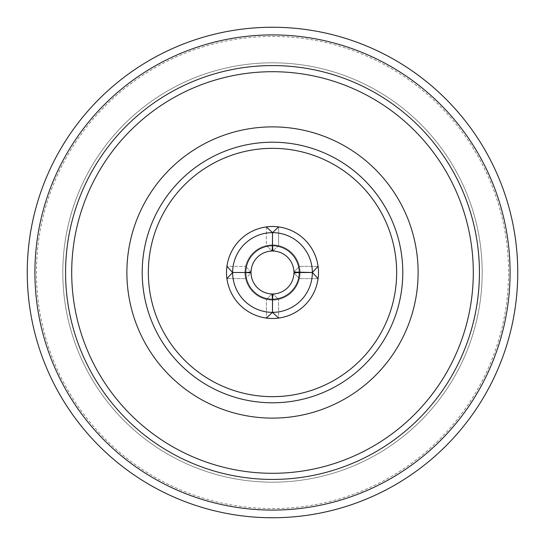 <?xml version="1.0" encoding="UTF-8"?>
<svg xmlns="http://www.w3.org/2000/svg" width="545" height="545" viewBox="0 0 545 545"><rect width="100%" height="100%" fill="white"/><g stroke="black" fill="none" stroke-linecap="round" stroke-linejoin="round"><path stroke-width="0.41" stroke-dasharray="2.73 2.04" d="M266.369 226.924L266.369 245.597A27.591 27.591 0 0 1 300.091 272.5A27.591 27.591 0 0 1 245.597 278.631A27.591 27.591 0 0 1 278.631 245.597A27.591 27.591 0 0 1 299.403 266.369L293.953 272.091L299.403 266.369A27.591 27.591 0 0 1 278.631 299.403L272.909 293.953L278.631 299.403A27.591 27.591 0 0 1 244.909 272.5A27.591 27.591 0 0 1 272.5 244.909A27.591 27.591 0 0 1 300.091 272.5A27.591 27.591 0 0 1 272.5 300.091A27.591 27.591 0 0 1 244.909 272.5A27.591 27.591 0 0 1 278.631 245.597L272.909 251.047L278.631 245.597A27.591 27.591 0 0 1 272.5 300.091A27.591 27.591 0 0 1 266.369 245.597L272.091 251.047L266.369 245.597L266.369 226.924L272.5 232.647L272.091 251.047A21.459 21.459 0 0 0 251.047 272.091L245.597 266.369L251.047 272.091L245.734 272.5A26.766 26.766 0 0 1 272.5 245.734A26.766 26.766 0 0 1 299.266 272.5L293.953 272.091A21.459 21.459 0 0 0 272.909 251.047L272.5 232.647A39.853 39.853 0 0 1 312.353 272.5L299.266 272.5A26.766 26.766 0 0 1 272.5 299.266A26.766 26.766 0 0 1 245.734 272.5L251.047 272.909L245.597 278.631L251.047 272.909A21.459 21.459 0 0 0 272.091 293.953L266.369 299.403L272.091 293.953L272.5 312.353A39.853 39.853 0 0 1 232.647 272.5A39.853 39.853 0 0 1 272.5 232.647L278.631 226.924A45.984 45.984 0 0 1 278.631 318.076A45.984 45.984 0 0 1 226.516 272.5A45.984 45.984 0 0 1 272.5 226.516A45.984 45.984 0 0 1 318.484 272.5A45.984 45.984 0 0 1 266.369 318.076A45.984 45.984 0 0 1 226.924 278.631L232.647 272.5L245.734 272.5L232.647 272.5L226.924 266.369A45.984 45.984 0 0 1 272.5 226.516A45.984 45.984 0 0 1 318.484 272.5A45.984 45.984 0 0 1 272.5 318.484A45.984 45.984 0 0 1 226.516 272.5A45.984 45.984 0 0 1 278.631 226.924L278.631 245.597L278.631 226.924M272.5 65.57A206.93 206.93 0 0 1 479.43 272.5A206.93 206.93 0 0 1 272.5 479.43A206.93 206.93 0 0 1 65.57 272.5A206.93 206.93 0 0 1 272.5 65.57A206.93 206.93 0 0 1 479.43 272.5A206.93 206.93 0 0 1 272.5 479.43A206.93 206.93 0 0 1 65.57 272.5A206.93 206.93 0 0 1 272.5 65.57A206.93 206.93 0 0 1 479.43 272.5A206.93 206.93 0 0 1 272.5 479.43A206.93 206.93 0 0 1 65.57 272.5A206.93 206.93 0 0 1 272.5 65.57A206.93 206.93 0 0 1 479.43 272.5A206.93 206.93 0 0 1 272.5 479.43A206.93 206.93 0 0 1 65.57 272.5A206.93 206.93 0 0 1 272.5 65.57A206.93 206.93 0 0 1 479.43 272.5A206.93 206.93 0 0 1 272.5 479.43A206.93 206.93 0 0 1 65.57 272.5A206.93 206.93 0 0 1 272.5 65.57A206.93 206.93 0 0 1 479.43 272.5A206.93 206.93 0 0 1 272.5 479.43A206.93 206.93 0 0 1 65.57 272.5A206.93 206.93 0 0 1 272.5 65.57A206.93 206.93 0 0 1 479.43 272.5A206.93 206.93 0 0 1 272.5 479.43A206.93 206.93 0 0 1 65.57 272.5A206.93 206.93 0 0 1 272.5 65.57M272.5 62.811A209.689 209.689 0 0 1 482.189 272.5A209.689 209.689 0 0 1 272.5 482.189A209.689 209.689 0 0 1 62.811 272.5A209.689 209.689 0 0 1 272.5 62.811A209.689 209.689 0 0 1 482.189 272.5A209.689 209.689 0 0 1 272.5 482.189A209.689 209.689 0 0 1 62.811 272.5A209.689 209.689 0 0 1 272.5 62.811A209.689 209.689 0 0 1 482.189 272.5A209.689 209.689 0 0 1 272.5 482.189A209.689 209.689 0 0 1 62.811 272.5A209.689 209.689 0 0 1 272.5 62.811A209.689 209.689 0 0 1 482.189 272.5A209.689 209.689 0 0 1 272.5 482.189A209.689 209.689 0 0 1 62.811 272.5A209.689 209.689 0 0 1 272.5 62.811A209.689 209.689 0 0 1 482.189 272.5A209.689 209.689 0 0 1 272.5 482.189A209.689 209.689 0 0 1 62.811 272.5A209.689 209.689 0 0 1 272.5 62.811A209.689 209.689 0 0 1 482.189 272.5A209.689 209.689 0 0 1 272.5 482.189A209.689 209.689 0 0 1 62.811 272.5A209.689 209.689 0 0 1 272.5 62.811M272.5 34.914A237.586 237.586 0 0 1 510.086 272.5A237.586 237.586 0 0 1 272.5 510.086A237.586 237.586 0 0 1 34.914 272.5A237.586 237.586 0 0 1 272.5 34.914A237.586 237.586 0 0 1 510.086 272.5A237.586 237.586 0 0 1 272.5 510.086A237.586 237.586 0 0 1 34.914 272.5A237.586 237.586 0 0 1 272.5 34.914A237.586 237.586 0 0 1 510.086 272.5A237.586 237.586 0 0 1 272.5 510.086A237.586 237.586 0 0 1 34.914 272.5A237.586 237.586 0 0 1 272.5 34.914A237.586 237.586 0 0 1 510.086 272.5A237.586 237.586 0 0 1 272.5 510.086A237.586 237.586 0 0 1 34.914 272.5A237.586 237.586 0 0 1 272.5 34.914A237.586 237.586 0 0 1 510.086 272.5A237.586 237.586 0 0 1 272.5 510.086A237.586 237.586 0 0 1 34.914 272.5A237.586 237.586 0 0 1 272.5 34.914A237.586 237.586 0 0 1 510.086 272.5A237.586 237.586 0 0 1 272.5 510.086A237.586 237.586 0 0 1 34.914 272.5A237.586 237.586 0 0 1 272.5 34.914A237.586 237.586 0 0 1 510.086 272.5A237.586 237.586 0 0 1 272.5 510.086A237.586 237.586 0 0 1 34.914 272.5A237.586 237.586 0 0 1 272.5 34.914A237.586 237.586 0 0 1 510.086 272.5A237.586 237.586 0 0 1 272.5 510.086A237.586 237.586 0 0 1 34.914 272.5A237.586 237.586 0 0 1 272.5 34.914A237.586 237.586 0 0 1 510.086 272.5A237.586 237.586 0 0 1 272.5 510.086A237.586 237.586 0 0 1 34.914 272.5A237.586 237.586 0 0 1 272.5 34.914A237.586 237.586 0 0 1 510.086 272.5A237.586 237.586 0 0 1 272.5 510.086A237.586 237.586 0 0 1 34.914 272.5A237.586 237.586 0 0 1 272.5 34.914A237.586 237.586 0 0 1 510.086 272.5A237.586 237.586 0 0 1 272.5 510.086A237.586 237.586 0 0 1 34.914 272.5A237.586 237.586 0 0 1 272.5 34.914M272.5 36.447A236.053 236.053 0 0 1 508.553 272.5A236.053 236.053 0 0 1 272.5 508.553A236.053 236.053 0 0 1 36.447 272.5A236.053 236.053 0 0 1 272.5 36.447A236.053 236.053 0 0 1 508.553 272.5A236.053 236.053 0 0 1 272.5 508.553A236.053 236.053 0 0 1 36.447 272.5A236.053 236.053 0 0 1 272.5 36.447M272.5 27.25A245.25 245.25 0 0 1 517.75 272.5A245.25 245.25 0 0 1 272.5 517.75A245.25 245.25 0 0 1 27.25 272.5A245.25 245.25 0 0 1 272.5 27.25M272.5 71.702A200.798 200.798 0 0 1 473.298 272.5A200.798 200.798 0 0 1 272.5 473.298A200.798 200.798 0 0 1 71.702 272.5A200.798 200.798 0 0 1 272.5 71.702M272.5 418.117A145.617 145.617 0 0 1 126.883 272.5A145.617 145.617 0 0 1 272.5 126.883A145.617 145.617 0 0 1 418.117 272.5A145.617 145.617 0 0 1 272.5 418.117M272.5 402.789A130.289 130.289 0 0 1 142.211 272.5A130.289 130.289 0 0 1 272.5 142.211A130.289 130.289 0 0 1 402.789 272.5A130.289 130.289 0 0 1 272.5 402.789M272.5 396.658A124.158 124.158 0 0 1 148.342 272.5A124.158 124.158 0 0 1 272.5 148.342A124.158 124.158 0 0 1 396.658 272.5A124.158 124.158 0 0 1 272.5 396.658M318.076 266.369L299.403 266.369L318.076 266.369L312.353 272.5L293.953 272.909L299.403 278.631L293.953 272.909A21.459 21.459 0 0 1 272.909 293.953L272.5 312.353L266.369 318.076L266.369 299.403L266.369 318.076M226.924 278.631L245.597 278.631L226.924 278.631A45.984 45.984 0 0 1 226.924 266.369L245.597 266.369L226.924 266.369M318.076 278.631L299.403 278.631L318.076 278.631L312.353 272.5A39.853 39.853 0 0 1 272.5 312.353L278.631 318.076L278.631 299.403L278.631 318.076"/><path stroke-width="0.82" d="M278.631 318.076A45.984 45.984 0 0 1 226.924 266.369A45.984 45.984 0 0 1 318.076 266.369A45.984 45.984 0 0 1 278.631 318.076L272.5 312.353A39.853 39.853 0 0 1 232.647 272.5A39.853 39.853 0 0 1 272.5 232.647L266.369 226.924M272.5 402.789A130.289 130.289 0 0 1 142.211 272.5A130.289 130.289 0 0 1 272.5 142.211A130.289 130.289 0 0 1 402.789 272.5A130.289 130.289 0 0 1 272.5 402.789M272.5 396.658A124.158 124.158 0 0 1 148.342 272.5A124.158 124.158 0 0 1 272.5 148.342A124.158 124.158 0 0 1 396.658 272.5A124.158 124.158 0 0 1 272.5 396.658M272.5 418.117A145.617 145.617 0 0 1 126.883 272.5A145.617 145.617 0 0 1 272.5 126.883A145.617 145.617 0 0 1 418.117 272.5A145.617 145.617 0 0 1 272.5 418.117M272.5 71.702A200.798 200.798 0 0 1 473.298 272.5A200.798 200.798 0 0 1 272.5 473.298A200.798 200.798 0 0 1 71.702 272.5A200.798 200.798 0 0 1 272.5 71.702M272.5 65.57A206.93 206.93 0 0 1 479.43 272.5A206.93 206.93 0 0 1 272.5 479.43A206.93 206.93 0 0 1 65.57 272.5A206.93 206.93 0 0 1 272.5 65.57M272.5 34.914A237.586 237.586 0 0 1 510.086 272.5A237.586 237.586 0 0 1 272.5 510.086A237.586 237.586 0 0 1 34.914 272.5A237.586 237.586 0 0 1 272.5 34.914M272.5 27.25A245.25 245.25 0 0 1 517.75 272.5A245.25 245.25 0 0 1 272.5 517.75A245.25 245.25 0 0 1 27.25 272.5A245.25 245.25 0 0 1 272.5 27.25M226.924 266.369L232.647 272.5L226.924 278.631M278.631 226.924L272.5 232.647A39.853 39.853 0 0 1 312.353 272.5L318.076 266.369M266.369 318.076L272.5 312.353L272.5 299.266L272.5 312.353A39.853 39.853 0 0 0 312.353 272.5L299.266 272.5A26.766 26.766 0 0 1 272.5 299.266A26.766 26.766 0 0 1 245.734 272.5A26.766 26.766 0 0 1 272.5 245.734A26.766 26.766 0 0 1 299.266 272.5L293.953 272.909A21.459 21.459 0 0 1 272.909 293.953L272.5 299.266L272.091 293.953A21.459 21.459 0 0 1 251.047 272.909L245.734 272.5L251.047 272.091A21.459 21.459 0 0 1 272.091 251.047L272.5 245.734L272.909 251.047A21.459 21.459 0 0 1 293.953 272.091L312.353 272.5L318.076 278.631M272.5 232.647L272.5 245.734L272.5 232.647M232.647 272.5L245.734 272.5L232.647 272.5"/></g></svg>
